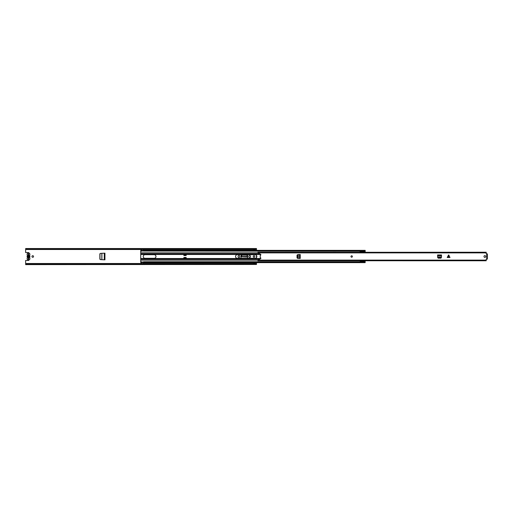 <?xml version="1.0" encoding="UTF-8"?>
<svg xmlns="http://www.w3.org/2000/svg" width="513" height="513" viewBox="0 0 513 513"><rect width="100%" height="100%" fill="white"/><g stroke="black" fill="none" stroke-linecap="round" stroke-linejoin="round"><path stroke-width="0.77" d="M100.638 259.616L99.984 258.911L99.984 254.038L100.638 253.384M99.855 254.095L100.535 253.39M100.535 259.61L99.855 258.905M33.55 256.5A0.802 0.802 0 0 0 32.755 255.698A0.802 0.802 0 0 0 31.953 256.5A0.802 0.802 0 0 0 32.755 257.302A0.802 0.802 0 0 0 33.55 256.5M254.814 256.5A0.802 0.802 0 0 0 254.012 255.698A0.802 0.802 0 0 0 253.217 256.5A0.802 0.802 0 0 0 254.012 257.302A0.802 0.802 0 0 0 254.814 256.5M255.076 250.363L255.076 249.927L253.659 249.927L253.659 250.363M253.659 262.637L253.659 263.073L255.076 263.073L255.076 262.637M25.65 263.932L26.535 263.502L25.65 264.304L25.65 260.444L28.401 260.444A0.622 0.622 0 0 0 29.017 259.924M26.535 263.502L255.615 263.502L256.5 263.932L256.5 262.637M256.5 257.571L256.5 255.429M256.5 250.363L256.5 249.068L255.615 249.498L256.5 248.696L256.5 249.068M29.017 253.076A0.622 0.622 0 0 0 28.401 252.556L25.65 252.556L25.65 248.696L26.535 249.126L255.615 249.126M248.901 256.378L248.901 256.622A0.814 0.814 0 0 0 249.716 257.443A0.814 0.814 0 0 0 250.536 256.622L250.536 256.378A0.814 0.814 0 0 0 249.716 255.557A0.814 0.814 0 0 0 248.901 256.378M238.103 256.378L238.103 256.622A0.814 0.814 0 0 0 238.917 257.443A0.814 0.814 0 0 0 239.738 256.622L239.738 256.378A0.814 0.814 0 0 0 238.917 255.557A0.814 0.814 0 0 0 238.103 256.378M240.995 258.296L240.995 255.846A0.872 0.872 0 0 1 241.873 254.974L246.766 254.974A0.872 0.872 0 0 1 247.638 255.846L247.638 258.296M99.855 253.8L99.855 259.2L100.471 259.61L104.941 259.841L104.941 253.159L100.471 253.39L99.855 253.8M256.5 264.458L25.65 264.618L256.5 264.458L255.615 263.502M256.5 263.932L256.5 264.304M25.65 248.542L256.5 248.542L25.65 248.696M26.535 249.126L26.535 249.498L255.615 249.498M26.535 263.874L255.615 263.874M26.535 249.498L25.65 249.068M255.076 263.073L255.076 263.425L253.659 263.425L255.076 263.323M253.659 249.927L255.076 249.927M255.076 249.677L253.659 249.677M28.247 258.969L28.67 258.584L28.67 253.89M28.779 257.597L29.222 256.5L28.779 255.403A1.116 1.116 0 0 1 28.779 257.597L28.779 259.11L28.247 259.11L28.247 253.89L28.247 254.416L28.67 254.416M28.67 258.969L28.67 258.584M247.548 257.019L247.523 256.551L241.116 256.551L242.014 255.185L246.618 255.185L247.49 255.949L247.548 257.019L241.116 256.769M29.696 257.866A1.404 1.404 0 0 1 28.51 260.014A1.404 1.404 0 0 1 27.324 257.866A0.571 0.571 0 0 0 27.324 257.269A1.456 1.456 0 0 1 27.324 255.731A0.571 0.571 0 0 0 27.324 255.134A1.404 1.404 0 0 1 28.51 252.986A1.404 1.404 0 0 1 29.696 255.134A0.571 0.571 0 0 0 29.696 255.731A1.456 1.456 0 0 1 29.696 257.269A0.571 0.571 0 0 0 29.696 257.866M28.247 255.84L27.798 256.5L28.247 257.571A1.116 1.116 0 0 1 28.247 255.429L28.247 255.84M28.779 255.403L28.779 253.89L28.247 253.89M235.544 256.5A1.795 1.795 0 0 0 237.339 258.296L255.064 258.296A1.795 1.795 0 0 0 256.853 256.5A1.795 1.795 0 0 0 255.064 254.704L237.339 254.704A1.795 1.795 0 0 0 235.544 256.5M143.223 256.5A1.795 1.795 0 0 0 145.019 258.296L154.182 258.296A1.795 1.795 0 0 0 155.971 256.5A1.795 1.795 0 0 0 154.182 254.704L145.019 254.704A1.795 1.795 0 0 0 143.223 256.5M183.872 254.531L183.872 255.525L186.181 255.525L186.181 254.531L183.872 254.531L183.872 255.064L186.174 255.064L186.174 254.531M186.174 258.469L186.181 257.475L183.872 257.475L183.872 258.507L186.174 258.507L186.174 258.045L183.872 258.045L183.872 258.469L186.174 258.469M140.722 261.752L140.722 262.637L141.428 262.637L141.428 261.752L140.722 261.752L140.722 251.248L141.428 251.248L141.428 250.363L140.722 250.363L140.722 251.062L141.428 251.062M140.722 261.938L141.428 261.938M143.563 250.363L143.563 251.062L365.179 251.062L365.179 250.363L143.563 250.363M360.325 251.248L143.563 251.062M365.179 252.236L365.179 251.248M365.153 261.752L365.179 260.764M143.563 261.938L365.179 261.938L365.179 262.637L143.563 262.637L143.563 261.752L360.325 261.752M141.447 263.502L141.447 261.996L143.544 261.996L143.544 263.502M143.544 249.498L143.544 251.004L141.447 251.004L141.447 249.498M186.174 254.634L183.872 254.634M360.325 261.938L360.325 260.925L364.275 260.925L360.325 260.764M360.325 252.236L360.325 251.062M365.153 252.236L365.153 251.062M360.325 251.524L365.153 251.524M360.325 252.152L365.153 251.832M358.972 261.758L365.153 261.553L365.153 260.764M365.153 261.245L364.275 260.925M365.153 261.938L365.153 261.553M358.972 251.248L360.325 251.421M448.606 257.532L447.201 257.532L448.606 254.948L448.606 257.532M448.811 257.532L450.004 257.532L448.811 255.153M483.977 256.5A0.885 0.885 0 0 0 484.862 257.385A0.885 0.885 0 0 0 485.753 256.5A0.885 0.885 0 0 0 484.862 255.615A0.885 0.885 0 0 0 483.977 256.5M350.969 256.5A0.712 0.712 0 0 0 351.681 257.212A0.712 0.712 0 0 0 352.393 256.5A0.712 0.712 0 0 0 351.681 255.788A0.712 0.712 0 0 0 350.969 256.5A0.712 0.712 0 0 1 351.681 255.788A0.712 0.712 0 0 1 352.393 256.5A0.712 0.712 0 0 1 351.681 257.212A0.712 0.712 0 0 1 350.969 256.5M486.818 253.884L487.35 253.839L487.35 259.116L486.215 259.225L486.215 260.655M257.924 252.345L486.215 252.236L486.215 253.775L487.35 253.884M486.215 252.345L257.924 252.249L257.924 253.037L260.476 254.172A0.622 0.622 0 0 1 260.232 255.365L260.232 257.635A0.622 0.622 0 0 1 260.476 258.828L257.924 259.963L257.924 260.655M441.462 256.949L441.501 254.961L437.595 254.948L437.634 257.007M441.424 257.641L438.192 257.956L437.66 257.488L438.205 258.167L440.891 258.167L441.424 257.641M298.239 258.417L300.227 258.456L300.246 254.544L298.181 254.589M297.553 258.379L297.239 255.147L297.707 254.615L297.027 255.16L297.027 257.84L297.553 258.379M257.924 260.751L486.215 260.764L257.924 260.751M487.35 259.116L486.818 259.116M437.595 254.948L441.501 254.961M437.66 257.282L438.192 257.75L440.975 257.744L441.449 256.949L437.647 256.949L437.66 257.488L437.64 257.077M300.246 254.544L300.227 258.456M297.912 254.615L297.444 255.147L297.45 257.93L298.239 258.405L298.239 254.595L297.707 254.615L298.117 254.595M28.779 257.16L28.779 255.84M253.659 263.246L255.076 263.246M255.076 249.754L253.659 249.754M104.492 253.178L104.492 259.822L104.479 253.178M104.286 253.191L104.286 259.809M101.831 253.319L101.831 259.681M101.888 253.319L101.888 259.681M140.722 254.486L260.79 254.486M140.722 254.018L260.129 254.018M140.722 253.05L257.949 253.05M140.722 252.858L257.924 252.858M140.722 259.95L257.949 259.95M140.722 260.142L257.924 260.142M140.722 258.514L260.79 258.514M140.722 258.982L260.129 258.982M141.447 262.528L143.544 262.528M143.544 250.472L141.447 250.472M448.394 257.532L448.394 255.153M486.728 259.116L486.728 253.884M257.924 252.89L486.215 252.89M257.924 260.11L486.215 260.11M441.501 255.737L437.595 255.737M299.457 258.456L299.457 254.544M143.544 261.996L141.447 261.996M141.447 251.004L143.544 251.004"/></g></svg>
